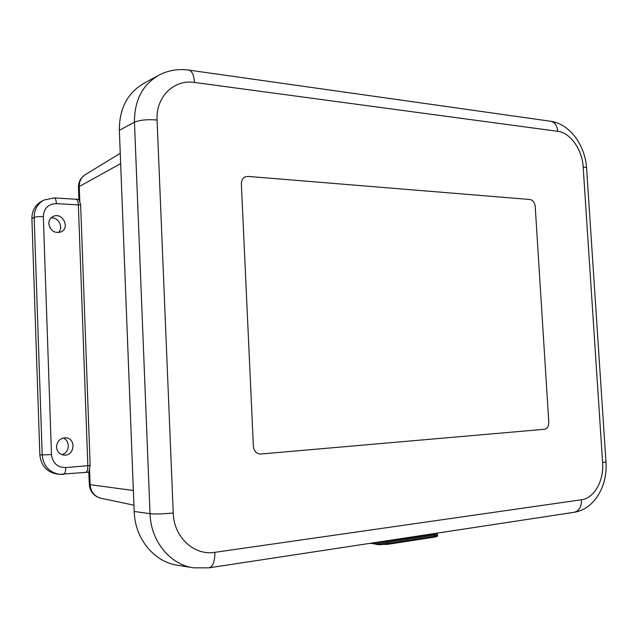 <?xml version="1.0" encoding="UTF-8"?>
<svg xmlns="http://www.w3.org/2000/svg" width="638" height="638" viewBox="0 0 638 638"><rect width="100%" height="100%" fill="white"/><g stroke="black" fill="none" stroke-linecap="round" stroke-linejoin="round"><path stroke-width="0.96" d="M56.519 447.071C57.005 441.257 60.036 438.162 65.618 437.788C76.249 437.979 74.869 455.955 64.263 455.133C59.661 454.551 57.077 451.863 56.519 447.071M61.87 454.663C69.686 452.908 70.587 440.443 63.082 438.051M48.799 223.779C48.831 220.301 50.322 217.837 53.289 216.37C62.532 211.88 70.475 228.037 60.985 231.929C54.382 233.508 50.322 230.789 48.799 223.779M58.433 232.591C63.864 227.662 58.537 216.968 51.064 217.877M120.654 163.623L79.256 186.519L78.474 187.333L78.905 199.319L80.643 204.702L78.362 204.91C78.139 201.401 77.381 199.519 76.089 199.255L54.302 197.908M85.54 472.415L85.699 472.415C87.135 471.945 87.853 469.704 87.845 465.692L65.65 467.582C57.356 467.439 52.627 463.092 51.479 454.551L43.32 216.625C43.886 208.299 48.241 203.969 56.399 203.626C56.176 200.077 55.442 198.171 54.198 197.908L43.974 200.037L41.661 201.249C35.186 204.926 31.932 210.692 31.9 218.539L39.843 454.782C41.007 465.708 46.773 472.144 57.125 474.082L57.34 474.106M56.399 203.626L78.362 204.91L87.845 465.692L90.157 465.596L88.834 472.16L59.549 474.337L63.585 474.385C64.972 473.914 65.666 471.649 65.65 467.582M157.985 75.675L144.148 83.227C127.56 92.741 119.298 108.42 119.354 130.264L134.179 511.453C134.889 538.759 154.181 562.062 177.699 565.26L192.979 567.724M248.094 176.415L529.963 199.503C532.929 200.149 534.684 202.493 535.226 206.545C534.684 202.493 532.929 200.149 529.963 199.503L248.094 176.415L245.439 176.79C242.703 178.034 241.347 180.41 241.355 183.903C241.347 180.41 242.703 178.034 245.439 176.79L248.094 176.415M535.226 206.545L548.776 422.053C548.744 426.216 547.268 428.632 544.342 429.302C547.268 428.632 548.744 426.216 548.776 422.053L535.226 206.545M544.342 429.302L260.121 454.065L544.342 429.302M253.39 446.345C253.932 450.93 256.173 453.498 260.121 454.065C256.173 453.498 253.932 450.93 253.39 446.345L241.355 183.903L253.39 446.345M381.03 544.724L378.82 544.7M79.806 201.584L79.256 186.519C79.224 181.296 81.225 177.348 85.269 174.676C80.739 177.675 78.474 181.894 78.474 187.333L78.482 187.524M101.083 498.278L100.764 498.206C94.336 496.34 90.787 491.834 90.117 484.689L89.28 484.362M133.366 490.502L90.117 484.689L89.551 469.121M51.479 454.551L42.188 454.934C43.368 465.923 49.15 472.391 59.549 474.337L57.125 474.082M43.32 216.625C39.03 216.481 35.983 216.745 34.173 217.414L42.188 454.934L39.843 454.782M43.974 200.037C37.467 203.729 34.205 209.527 34.173 217.414L31.9 218.539M90.157 465.596L80.643 204.702M586.609 168.408C586.769 167.714 585.62 167.22 583.164 166.925L602.623 462.686L605.964 461.832L586.609 168.408M189.095 70.14L550.179 121.188C554.566 121.898 557.102 125.279 557.779 131.332C570.412 132.728 582.279 149.627 583.164 166.925M602.623 462.686C604.058 480.581 594.241 498.246 581.521 499.753C581.553 506.947 579.017 511.142 573.897 512.33L209.168 567.804M119.354 130.264L134.458 122.233C134.379 100.27 142.601 84.543 159.133 75.045C168.288 70.347 178.066 68.689 188.465 70.052C191.902 70.658 193.904 74.782 194.462 82.438L557.779 131.332M581.521 499.753L214.854 552.333C214.91 561.544 212.909 566.711 208.857 567.852L193.529 567.82C170.067 564.63 150.783 541.191 150.034 513.694C155.608 514.244 163.336 513.997 173.233 512.96L157.076 120.032C155.696 96.904 174.022 79.12 194.462 82.438M134.179 511.453L150.034 513.694L134.458 122.233C139.794 119.976 147.33 119.242 157.076 120.032M214.854 552.333C194.127 555.921 173.759 537.156 173.233 512.96M376.308 544.485L379.53 544.653M436.448 533.232L434.207 534.15L434.821 535.107L437.445 534.15L436.655 533.201M376.556 542.34L377.64 542.18M434.207 534.15L387.577 541.263L388.167 542.26L434.821 535.107L434.462 537.1L387.928 544.278M437.516 535.465C437.843 536.183 436.823 536.733 434.462 537.1L387.824 544.31L378.27 544.517L377.616 542.499L388.167 542.26L388.231 543.472L377.68 543.72L372.592 542.946M387.577 541.263L381.006 541.67M370.375 543.281L378.111 544.469M437.453 534.285L437.509 535.322L434.885 536.287L388.231 543.472L387.824 544.31L378.27 544.517L370.287 543.297M85.269 174.676L120.247 153.319M88.834 472.016L89.28 484.433C89.982 491.611 93.81 496.205 100.764 498.206L133.932 505.2M78.897 199.319L76.089 199.255M551.001 121.308C570.516 124.314 585.205 145.958 586.585 168.065M574.304 512.266C594.911 509.028 607.751 485.183 605.98 461.976M379.793 544.677L374.171 543.895"/></g></svg>
